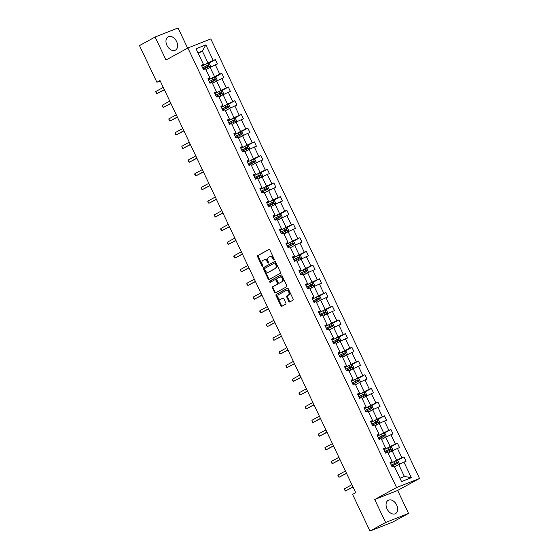 <?xml version="1.0" encoding="UTF-8"?>
<svg xmlns="http://www.w3.org/2000/svg" width="559" height="559" viewBox="0 0 559 559"><rect width="100%" height="100%" fill="white"/><g stroke="black" fill="none" stroke-linecap="round" stroke-linejoin="round"><path stroke-width="0.84" d="M274.078 260.019A0.671 0.489 -111.6 0 0 274.224 259.18L269.871 250.02A0.957 0.699 -111.6 0 0 268.851 249.496L257.811 255.547A0.957 0.699 -111.6 0 0 257.608 256.742L261.954 265.902A0.671 0.489 -111.6 0 0 262.814 265.427L262.248 264.246A3.061 2.229 -111.6 0 1 262.905 260.41L263.82 259.907A3.061 2.229 -111.6 0 1 264.009 259.823A3.061 2.229 -111.6 0 1 267.097 261.591L267.656 262.772A0.671 0.489 -111.6 0 0 268.516 262.304L267.957 261.116A3.061 2.229 -111.6 0 1 268.606 257.287L269.529 256.784A3.061 2.229 -111.6 0 1 269.711 256.693A3.061 2.229 -111.6 0 1 272.799 258.461L273.365 259.649A0.671 0.489 -111.6 0 0 274.078 260.019M396.708 505.056A7.595 5.178 61.3 0 0 388.219 500.305A7.595 5.178 61.3 0 0 387.038 508.886A7.595 5.178 61.3 0 0 395.52 513.63A7.595 5.178 61.3 0 0 396.708 505.056M176.623 41.555A7.595 5.178 61.3 0 0 168.133 36.803A7.595 5.178 61.3 0 0 166.945 45.384A7.595 5.178 61.3 0 0 175.435 50.128A7.595 5.178 61.3 0 0 176.623 41.555M288.814 301.392A0.957 0.699 -111.6 0 0 289.841 301.916L292.937 300.225A0.957 0.699 -111.6 0 0 293.14 299.023L288.311 288.849A0.957 0.699 -111.6 0 0 287.291 288.325L276.251 294.376A0.957 0.699 -111.6 0 0 276.041 295.571L280.877 305.745A0.957 0.699 -111.6 0 0 281.897 306.269L285.635 304.222A0.957 0.699 -111.6 0 0 285.845 303.02L283.776 298.674A0.957 0.699 -111.6 0 0 282.749 298.143L280.897 299.163A2.557 1.866 -111.6 0 1 280.744 299.233A2.557 1.866 -111.6 0 1 278.116 297.647A2.557 1.866 -111.6 0 1 278.71 294.551L285.977 290.568A2.557 1.866 -111.6 0 1 286.131 290.491A2.557 1.866 -111.6 0 1 288.758 292.077A2.557 1.866 -111.6 0 1 288.164 295.18L286.956 295.844A0.957 0.699 -111.6 0 0 286.753 297.039L288.814 301.392L289.436 301.147A0.957 0.699 -111.6 0 0 290.177 301.734M374.712 499.522L385.612 522.49L369.988 531.05L392.928 521.966L408.552 513.407L397.645 490.439L419.523 478.455L396.583 487.539L374.712 499.522L397.645 490.439M187.628 48.151L178.042 27.95L155.102 37.034L166.009 59.995L187.88 48.011L396.583 487.539M155.102 37.034L139.477 45.593L156.89 82.257L160.202 80.943M369.988 531.05L352.582 494.387L355.706 492.675L160.014 80.545L156.89 82.257M280.206 273.414A0.957 0.699 -111.6 0 0 280.415 272.219L275.58 262.045A0.957 0.699 -111.6 0 0 274.56 261.521L263.52 267.565A0.957 0.699 -111.6 0 0 263.317 268.767L268.145 278.941A0.957 0.699 -111.6 0 0 269.165 279.465L280.206 273.414M281.946 275.447L286.774 285.621A0.957 0.699 -111.6 0 1 286.571 286.816L275.531 292.867A0.957 0.699 -111.6 0 1 274.511 292.343L272.443 287.99A0.957 0.699 -111.6 0 1 272.645 286.788L277.124 284.335A0.957 0.699 -111.6 0 0 277.327 283.14L275.957 280.255A0.957 0.699 -111.6 0 0 274.937 279.724L270.27 282.281A0.671 0.489 -111.6 0 1 269.697 281.072L280.925 274.923A0.957 0.699 -111.6 0 1 281.946 275.447M385.612 522.49L408.552 513.407M401.551 481.558L394.165 466.01L392.09 466.835L390.007 462.447L392.083 461.622L387.66 452.315L385.584 453.132L383.502 448.744L385.577 447.92L381.161 438.612L379.079 439.437L376.997 435.042L379.072 434.224L374.656 424.917L372.574 425.734L370.491 421.346L372.567 420.522L368.15 411.214L366.068 412.039L363.986 407.644L366.061 406.826L361.645 397.512L359.563 398.336L357.481 393.948L359.556 393.124L355.14 383.816L353.064 384.641L350.975 380.246L353.05 379.421L348.634 370.114L346.559 370.938L344.47 366.55L346.545 365.726L342.129 356.418L340.054 357.236L337.964 352.848L340.04 352.023L335.624 342.716L333.548 343.54L331.459 339.145L333.534 338.328L329.118 329.02L327.043 329.838L324.954 325.45L327.036 324.625L322.613 315.318L320.538 316.142L318.448 311.747L320.531 310.93L316.108 301.615L314.032 302.44L311.943 298.052L314.025 297.227L309.602 287.92L307.527 288.744L305.438 284.349L307.52 283.525L303.097 274.217L301.022 275.042L298.939 270.654L301.015 269.829L296.591 260.522L294.516 261.339L292.434 256.951L294.509 256.127L290.086 246.819L288.011 247.644L285.928 243.249L288.004 242.431L283.581 233.124L281.505 233.941L279.423 229.553L281.498 228.729L277.075 219.421L275 220.246L272.918 215.851L274.993 215.033L270.57 205.719L268.495 206.544L266.412 202.155L268.488 201.331L264.065 192.023L261.989 192.841L259.907 188.453L261.982 187.628L257.559 178.321L255.484 179.146L253.402 174.75L255.477 173.933L251.061 164.625L248.979 165.443L246.896 161.055L248.972 160.23L244.556 150.923L242.473 151.748L240.391 147.352L242.466 146.535L238.05 137.221L235.968 138.045L233.886 133.657L235.961 132.832L231.545 123.525L229.463 124.35L227.38 119.954L229.456 119.13L225.039 109.823L222.957 110.647L220.875 106.259L222.95 105.434L218.534 96.127L216.459 96.945L214.37 92.556L216.445 91.732L212.029 82.425L209.953 83.249L207.864 78.854L209.939 78.036L205.523 68.729L203.448 69.547L201.359 65.158L203.434 64.334L196.055 48.794L205.852 44.916L213.231 60.456L215.306 59.631L217.395 64.026L215.32 64.844L219.736 74.158L221.811 73.334L223.9 77.722L221.825 78.546L226.241 87.854L228.317 87.029L230.406 91.424L228.331 92.249L232.747 101.556L234.822 100.732L236.911 105.12L234.829 105.944L239.252 115.252L241.327 114.434L243.417 118.822L241.334 119.647L245.757 128.954L247.833 128.13L249.922 132.525L247.84 133.342L252.263 142.657L254.338 141.832L256.427 146.22L254.345 147.045L258.768 156.352L260.843 155.528L262.926 159.923L260.85 160.74L265.273 170.055L267.349 169.23L269.431 173.618L267.356 174.443L271.779 183.75L273.854 182.933L275.936 187.321L273.861 188.145L278.284 197.453L280.359 196.628L282.442 201.023L280.366 201.841L284.79 211.148L286.865 210.331L288.947 214.719L286.872 215.543L291.295 224.851L293.37 224.026L295.452 228.421L293.377 229.239L297.8 238.553L299.876 237.729L301.958 242.117L299.883 242.941L304.306 252.249L306.381 251.424L308.463 255.819L306.388 256.644L310.811 265.951L312.886 265.127L314.969 269.515L312.893 270.339L317.309 279.647L319.392 278.829L321.474 283.217L319.399 284.042L323.815 293.349L325.897 292.525L327.979 296.92L325.904 297.737L330.32 307.045L332.402 306.227L334.485 310.615L332.409 311.44L336.825 320.747L338.908 319.923L340.99 324.318L338.915 325.135L343.331 334.45L345.406 333.625L347.495 338.013L345.42 338.838L349.836 348.145L351.911 347.321L354.001 351.716L351.925 352.54L356.342 361.848L358.417 361.023L360.506 365.411L358.431 366.236L362.847 375.543L364.922 374.726L367.011 379.114L364.929 379.938L369.352 389.246L371.428 388.421L373.517 392.816L371.435 393.634L375.858 402.948L377.933 402.124L380.022 406.512L377.94 407.336L382.363 416.644L384.438 415.819L386.528 420.214L384.445 421.032L388.868 430.346L390.944 429.522L393.033 433.91L390.951 434.734L395.374 444.042L397.449 443.224L399.531 447.612L397.456 448.437L401.879 457.744L403.954 456.92L406.037 461.315L403.961 462.132L411.34 477.679L401.551 481.558M419.523 478.455L210.82 38.927L187.88 48.011M388.072 453.181L392.229 450.903L396.652 460.211L393.033 462.195M396.652 460.211L401.879 457.744M392.229 450.903L397.456 448.437M390.273 463.006L392.083 461.622M381.566 439.479L385.724 437.201L390.147 446.515L386.528 448.493M390.147 446.515L395.374 444.042M385.724 437.201L390.951 434.734M383.767 449.31L385.577 447.92M375.068 425.783L379.219 423.505L383.642 432.813L380.022 434.797M383.642 432.813L388.868 430.346M379.219 423.505L384.445 421.032M377.262 435.608L379.072 434.224M368.563 412.081L372.713 409.803L377.136 419.11L373.517 421.095M377.136 419.11L382.363 416.644M372.713 409.803L377.94 407.336M370.757 421.912L372.567 420.522M362.057 398.385L366.208 396.107L370.631 405.415L367.011 407.399M370.631 405.415L375.858 402.948M366.208 396.107L371.435 393.634M364.251 408.21L366.061 406.826M355.552 384.683L359.703 382.405L364.126 391.712L360.506 393.697M364.126 391.712L369.352 389.246M359.703 382.405L364.929 379.938M357.746 394.514L359.556 393.124M349.047 370.98L353.197 368.709L357.62 378.017L354.001 379.994M357.62 378.017L362.847 375.543M353.197 368.709L358.431 366.236M351.241 380.812L353.05 379.421M343.079 356.991L346.692 355.007L351.115 364.314L347.495 366.299M351.115 364.314L356.342 361.848M346.692 355.007L351.925 352.54M344.742 367.109L346.545 365.726M336.036 343.582L340.186 341.304L344.61 350.619L340.99 352.596M344.61 350.619L349.836 348.145M340.186 341.304L345.42 338.838M338.237 353.414L340.04 352.023M329.531 329.887L333.681 327.609L338.104 336.916L334.485 338.901M338.104 336.916L343.331 334.45M333.681 327.609L338.915 325.135M331.732 339.711L333.534 338.328M323.025 316.184L327.176 313.906L331.599 323.214L327.979 325.198M331.599 323.214L336.825 320.747M327.176 313.906L332.409 311.44M325.226 326.016L327.036 324.625M316.52 302.482L320.677 300.211L325.093 309.518L321.474 311.503M325.093 309.518L330.32 307.045M320.677 300.211L325.904 297.737M318.721 312.313L320.531 310.93M310.014 288.786L314.172 286.508L318.588 295.816L314.969 297.8M318.588 295.816L323.815 293.349M314.172 286.508L319.399 284.042M312.215 298.611L314.025 297.227M303.509 275.084L307.667 272.813L312.083 282.12L308.47 284.098M312.083 282.12L317.309 279.647M307.667 272.813L312.893 270.339M305.71 284.915L307.52 283.525M297.004 261.388L301.161 259.11L305.577 268.418L301.965 270.402M305.577 268.418L310.811 265.951M301.161 259.11L306.388 256.644M299.205 271.213L301.015 269.829M290.498 247.686L294.656 245.408L299.072 254.722L295.459 256.7M299.072 254.722L304.306 252.249M294.656 245.408L299.883 242.941M292.699 257.517L294.509 256.127M283.993 233.99L288.151 231.712L292.567 241.02L288.954 243.004M292.567 241.02L297.8 238.553M288.151 231.712L293.377 229.239M286.194 243.815L288.004 242.431M277.488 220.288L281.645 218.01L286.061 227.317L282.449 229.302M286.061 227.317L291.295 224.851M281.645 218.01L286.872 215.543M279.689 230.119L281.498 228.729M270.982 206.585L275.14 204.314L279.556 213.622L275.943 215.599M279.556 213.622L284.79 211.148M275.14 204.314L280.366 201.841M273.183 216.417L274.993 215.033M264.477 192.89L268.634 190.612L273.051 199.919L269.438 201.904M273.051 199.919L278.284 197.453M268.634 190.612L273.861 188.145M266.678 202.714L268.488 201.331M257.972 179.187L262.129 176.91L266.552 186.224L262.933 188.201M266.552 186.224L271.779 183.75M262.129 176.91L267.356 174.443M260.173 189.019L261.982 187.628M251.466 165.492L255.624 163.214L260.047 172.521L256.427 174.506M260.047 172.521L265.273 170.055M255.624 163.214L260.85 160.74M253.667 175.316L255.477 173.933M244.961 151.789L249.118 149.512L253.541 158.819L249.922 160.803M253.541 158.819L258.768 156.352M249.118 149.512L254.345 147.045M247.162 161.621L248.972 160.23M238.462 138.094L242.613 135.816L247.036 145.123L243.417 147.108M247.036 145.123L252.263 142.657M242.613 135.816L247.84 133.342M240.656 147.918L242.466 146.535M232.495 124.098L236.108 122.114L240.531 131.421L236.911 133.405M240.531 131.421L245.757 128.954M236.108 122.114L241.334 119.647M234.151 134.223L235.961 132.832M225.99 110.396L229.602 108.418L234.025 117.725L230.406 119.703M234.025 117.725L239.252 115.252M229.602 108.418L234.829 105.944M227.646 120.52L229.456 119.13M218.946 96.993L223.097 94.716L227.52 104.023L223.9 106.007M227.52 104.023L232.747 101.556M223.097 94.716L228.331 92.249M221.14 106.818L222.95 105.434M212.441 83.291L216.592 81.013L221.015 90.327L217.395 92.305M221.015 90.327L226.241 87.854M216.592 81.013L221.825 78.546M214.642 93.122L216.445 91.732M205.936 69.596L210.086 67.318L214.509 76.625L210.89 78.609M214.509 76.625L219.736 74.158M210.086 67.318L215.32 64.844M208.137 79.42L209.939 78.036M198.221 53.35L202.372 51.072L208.004 62.922L204.384 64.907M208.004 62.922L213.231 60.456M205.852 44.916L202.372 51.072L197.97 52.819M399.958 478.204L404.367 476.457L398.735 464.606L395.115 466.583M201.631 65.724L203.434 64.334M398.735 464.606L403.961 462.132M411.34 477.679L404.367 476.457M208.339 63.453L215.306 59.631M214.845 77.156L221.811 73.334M221.35 90.851L228.317 87.029M227.855 104.554L234.822 100.732M234.354 118.249L241.327 114.434M240.859 131.952L247.833 128.13M247.364 145.654L254.338 141.832M253.87 159.35L260.843 155.528M260.375 173.052L267.349 169.23M266.881 186.748L273.854 182.933M273.386 200.45L280.359 196.628M279.891 214.146L286.865 210.331M286.397 227.848L293.37 224.026M292.902 241.551L299.876 237.729M299.407 255.246L306.381 251.424M305.913 268.949L312.886 265.127M312.418 282.644L319.392 278.829M318.923 296.347L325.897 292.525M325.429 310.042L332.402 306.227M331.934 323.745L338.908 319.923M338.44 337.447L345.406 333.625M344.945 351.143L351.911 347.321M351.45 364.845L358.417 361.023M357.956 378.541L364.922 374.726M364.461 392.243L371.428 388.421M370.959 405.946L377.933 402.124M377.465 419.641L384.438 415.819M383.97 433.344L390.944 429.522M390.475 447.039L397.449 443.224M396.981 460.742L403.954 456.92M274.28 259.746A0.671 0.489 -111.6 0 1 273.98 259.404L273.421 258.216A3.061 2.229 -111.6 0 0 270.332 256.448A3.061 2.229 -111.6 0 0 270.151 256.532M264.442 259.662A3.061 2.229 -111.6 0 1 264.624 259.572A3.061 2.229 -111.6 0 1 267.712 261.346L268.278 262.527A0.671 0.489 -111.6 0 0 268.579 262.87M269.138 249.433L258.426 255.295A0.957 0.699 -111.6 0 0 258.223 256.497L262.576 265.658A0.671 0.489 -111.6 0 0 262.87 266M274.846 261.458L264.141 267.321A0.957 0.699 -111.6 0 0 263.932 268.523L268.767 278.689A0.957 0.699 -111.6 0 0 269.501 279.283M275.175 263.464A0.671 0.489 -111.6 0 0 274.455 263.093L264.763 268.404A0.671 0.489 -111.6 0 0 264.624 269.242L265.218 270.493A3.061 2.229 -111.6 0 0 268.306 272.261A3.061 2.229 -111.6 0 0 268.488 272.177L275.112 268.544A3.061 2.229 -111.6 0 0 275.769 264.714L275.175 263.464L275.797 263.219A0.671 0.489 -111.6 0 0 275.077 262.849L274.539 263.065M268.732 272.079A3.061 2.229 -111.6 0 0 268.928 272.016A3.061 2.229 -111.6 0 0 269.11 271.933L268.488 272.177M275.797 263.219L276.391 264.47A3.061 2.229 -111.6 0 1 275.734 268.299L269.11 271.933M275.049 279.682L275.552 279.479A0.957 0.699 -111.6 0 1 276.579 280.003L277.949 282.896A0.957 0.699 -111.6 0 1 277.746 284.091L273.267 286.543A0.957 0.699 -111.6 0 0 273.065 287.745L275.126 292.098A0.957 0.699 -111.6 0 0 275.866 292.685M281.212 274.86L270.318 280.828A0.671 0.489 -111.6 0 0 270.647 282.071M281.771 281.792A2.557 1.866 -111.6 0 0 282.365 278.689A2.557 1.866 -111.6 0 0 279.731 277.11A2.557 1.866 -111.6 0 0 279.584 277.18L277.019 278.585A0.957 0.699 -111.6 0 0 276.817 279.779L278.186 282.665A0.957 0.699 -111.6 0 0 279.207 283.196L282.393 281.547A2.557 1.866 -111.6 0 0 282.987 278.445A2.557 1.866 -111.6 0 0 280.352 276.859A2.557 1.866 -111.6 0 0 280.199 276.936M279.71 282.994A0.957 0.699 -111.6 0 0 279.828 282.952L279.207 283.196M282.393 281.547L279.828 282.952M286.599 290.324A2.557 1.866 -111.6 0 1 286.746 290.247A2.557 1.866 -111.6 0 1 289.38 291.833A2.557 1.866 -111.6 0 1 288.786 294.935L287.578 295.599A0.957 0.699 -111.6 0 0 287.368 296.794L289.436 301.147M281.205 299.037A2.557 1.866 -111.6 0 0 281.366 298.988A2.557 1.866 -111.6 0 0 281.519 298.918L280.897 299.163M283.036 298.08L281.519 298.918M287.578 288.262L276.866 294.132A0.957 0.699 -111.6 0 0 276.663 295.327L281.491 305.5A0.957 0.699 -111.6 0 0 282.232 306.087M210.121 67.297L210.694 66.346L209.443 63.712L207.787 63.328L201.834 66.151M206.474 69.295L205.922 69.568M203.127 68.876L208.542 66.276L208.039 65.221L202.624 67.821M202.658 67.898L207.137 65.71L207.641 66.766M164.318 89.608L156.855 93.695L155.814 91.501L163.277 87.414M164.402 89.796L156.855 93.695L156.192 93.297L155.814 91.501M216.626 80.999L217.199 80.049L215.949 77.415L214.293 77.023L208.339 79.853M212.979 82.998L212.427 83.263M209.632 82.578L215.047 79.972L214.544 78.924L209.129 81.523M209.164 81.593L213.643 79.413L214.146 80.468M223.132 94.702L223.705 93.744L222.454 91.11L220.798 90.726L214.845 93.556M219.484 96.7L218.932 96.966M216.137 96.274L221.553 93.674L221.05 92.619L215.634 95.219M215.669 95.296L220.148 93.115L220.651 94.164M170.823 103.303L163.361 107.391L162.32 105.197L169.775 101.109M170.907 103.492L163.361 107.391L162.697 107L162.32 105.197M177.329 117.006L169.866 121.093L168.825 118.899L176.281 114.812M177.413 117.194L169.866 121.093L169.202 120.695L168.825 118.899M229.637 108.397L230.21 107.447L228.959 104.812L227.303 104.421L221.35 107.251M222.643 109.976L228.051 107.37L227.555 106.322L222.14 108.921M222.175 108.991L226.654 106.811L227.157 107.866M183.834 130.708L176.371 134.796L175.33 132.595L182.786 128.507M183.918 130.89L176.371 134.796L175.708 134.398L175.33 132.595M236.143 122.1L236.716 121.142L235.465 118.508L233.809 118.124L227.855 120.954M229.148 123.672L234.556 121.072L234.06 120.017L228.645 122.624M228.68 122.694L233.159 120.513L233.662 121.569M190.339 144.404L182.877 148.491L181.829 146.297L189.291 142.21M190.423 144.592L182.877 148.491L182.213 148.093L181.829 146.297M242.648 135.795L243.221 134.845L241.97 132.21L240.314 131.826L234.361 134.649M238.993 137.793L238.448 138.066M235.653 137.374L241.062 134.775L240.566 133.72L235.15 136.319M235.185 136.389L239.664 134.209L240.167 135.264M196.838 158.106L189.382 162.194L188.334 160L195.797 155.905M196.929 158.288L189.382 162.194L188.718 161.796L188.334 160M249.153 149.498L249.726 148.547L248.476 145.913L246.819 145.522L240.866 148.352M245.499 151.496L244.954 151.762M242.159 151.07L247.567 148.47L247.071 147.415L241.656 150.022M241.691 150.091L246.17 147.911L246.673 148.967M203.343 171.802L195.888 175.889L194.839 173.695L202.302 169.608M203.434 171.99L195.888 175.889L194.805 174.618L194.839 173.695M255.659 163.193L256.232 162.243L254.981 159.608L253.325 159.224L247.371 162.047M252.004 165.198L251.459 165.464M248.664 164.772L254.072 162.173L253.576 161.118L248.161 163.717M248.196 163.794L252.675 161.607L253.178 162.662M209.849 185.504L202.393 189.592L201.345 187.398L208.807 183.31M209.939 185.693L202.393 189.592L201.729 189.194L201.345 187.398M262.164 176.896L262.737 175.945L261.486 173.311L259.83 172.92L253.877 175.75M258.51 178.894L257.965 179.166M255.17 178.475L260.578 175.868L260.082 174.82L254.666 177.42M254.701 177.489L259.18 175.309L259.683 176.364M216.354 199.2L208.891 203.294L207.85 201.093L215.313 197.006M216.445 199.388L208.891 203.294L207.815 202.016L207.85 201.093M268.669 190.598L269.242 189.641L267.992 187.006L266.336 186.622L260.382 189.452M265.015 192.596L264.47 192.862M261.675 192.17L267.083 189.571L266.587 188.516L261.172 191.115M261.207 191.192L265.686 189.012L266.182 190.06M222.859 212.902L215.397 216.99L214.356 214.796L221.818 210.708M222.95 213.091L215.397 216.99L214.321 215.718L214.356 214.796M275.175 204.294L275.748 203.343L274.497 200.709L272.841 200.325L266.881 203.148M271.52 206.292L270.975 206.564M268.173 205.873L273.589 203.273L273.092 202.218L267.677 204.818M267.712 204.887L272.191 202.707L272.687 203.762M229.365 226.605L221.902 230.692L220.861 228.498L228.324 224.404M229.456 226.786L221.902 230.692L220.826 229.414L220.861 228.498M281.68 217.996L282.253 217.046L281.002 214.411L279.346 214.02L273.386 216.85M278.026 219.994L277.474 220.26M274.679 219.568L280.094 216.969L279.591 215.914L274.183 218.52M274.217 218.59L278.696 216.41L279.193 217.465M235.87 240.3L228.407 244.388L227.366 242.194L234.829 238.106M235.961 240.489L228.407 244.388L227.331 243.116L227.366 242.194M288.185 231.692L288.758 230.741L287.508 228.107L285.852 227.723L279.891 230.546M284.531 233.69L283.979 233.962M281.184 233.271L286.599 230.671L286.096 229.616L280.688 232.216M280.723 232.285L285.202 230.105L285.698 231.16M242.375 254.003L234.913 258.09L233.872 255.896L241.334 251.809M242.466 254.184L234.913 258.09L233.837 256.812L233.872 255.896M294.691 245.394L295.264 244.444L294.013 241.809L292.357 241.418L286.397 244.248M291.036 247.392L290.484 247.658M287.689 246.973L293.105 244.367L292.602 243.312L287.193 245.918M287.228 245.988L291.707 243.808L292.203 244.863M248.881 267.698L241.418 271.786L240.377 269.592L247.84 265.504M248.972 267.887L241.418 271.786L240.342 270.514L240.377 269.592M301.196 259.096L301.769 258.139L300.518 255.505L298.855 255.121L292.902 257.951M297.542 261.095L296.99 261.36M294.195 260.669L299.61 258.069L299.107 257.014L293.699 259.614M293.734 259.69L298.213 257.51L298.709 258.558M255.386 281.401L247.923 285.488L246.882 283.294L254.345 279.207M255.477 281.589L247.923 285.488L246.847 284.21L246.882 283.294M307.702 272.792L308.275 271.842L307.024 269.207L305.361 268.816L299.407 271.646M304.047 274.79L303.495 275.063M300.7 274.371L306.115 271.765L305.612 270.717L300.204 273.316M300.232 273.386L304.718 271.206L305.214 272.261M261.892 295.096L254.429 299.191L253.388 296.99L260.85 292.902M261.982 295.285L254.429 299.191L253.353 297.912L253.388 296.99M314.207 286.494L314.78 285.537L313.529 282.903L311.866 282.519L305.913 285.349M310.552 288.493L310 288.758M307.205 288.067L312.621 285.467L312.118 284.412L306.709 287.012M306.737 287.088L311.223 284.908L311.719 285.963M268.397 308.799L260.934 312.886L259.893 310.692L267.356 306.605M268.488 308.987L260.934 312.886L259.858 311.615L259.893 310.692M320.712 300.19L321.285 299.24L320.027 296.605L318.371 296.221L312.418 299.044M317.058 302.188L316.506 302.461M313.711 301.769L319.126 299.17L318.623 298.115L313.215 300.714M313.243 300.784L317.722 298.604L318.225 299.659M274.902 322.501L267.44 326.589L266.398 324.395L273.861 320.3M274.993 322.683L267.44 326.589L266.363 325.31L266.398 324.395M327.218 313.892L327.784 312.942L326.533 310.308L324.877 309.917L318.923 312.747M323.563 315.891L323.011 316.156M320.216 315.465L325.631 312.865L325.128 311.81L319.713 314.417M319.748 314.486L324.227 312.306L324.73 313.361M281.408 336.197L273.945 340.284L272.904 338.09L280.366 334.002M281.498 336.385L273.945 340.284L273.281 339.886L272.904 338.09M333.723 327.588L334.289 326.638L333.038 324.003L331.382 323.619L325.429 326.442M330.069 329.586L329.517 329.859M326.722 329.167L332.137 326.568L331.634 325.513L326.218 328.112M326.253 328.189L330.732 326.002L331.235 327.057M287.913 349.899L280.45 353.987L279.409 351.793L286.872 347.705M287.997 350.088L280.45 353.987L279.786 353.588L279.409 351.793M340.228 341.29L340.794 340.34L339.544 337.706L337.888 337.315L331.934 340.145M336.574 343.289L336.022 343.554M333.227 342.87L338.642 340.263L338.139 339.215L332.724 341.815M332.759 341.884L337.238 339.704L337.741 340.759M294.418 363.595L286.956 367.682L285.915 365.488L293.377 361.4M294.502 363.783L286.956 367.682L286.292 367.291L285.915 365.488M346.727 354.993L347.3 354.036L346.049 351.401L344.393 351.017L338.44 353.847M339.732 356.565L345.148 353.966L344.644 352.911L339.229 355.51M339.264 355.587L343.743 353.407L344.246 354.455M300.924 377.297L293.461 381.385L292.42 379.191L299.876 375.103M301.008 377.486L293.461 381.385L292.797 380.986L292.42 379.191M353.232 368.688L353.805 367.738L352.554 365.104L350.898 364.713L344.945 367.543M349.585 370.687L349.033 370.959M346.238 370.268L351.653 367.661L351.15 366.613L345.735 369.213M345.769 369.282L350.248 367.102L350.752 368.157M307.429 391L299.966 395.087L298.925 392.886L306.381 388.798M307.513 391.181L299.966 395.087L299.303 394.689L298.925 392.886M359.737 382.391L360.31 381.434L359.06 378.799L357.404 378.415L351.45 381.245M356.09 384.389L355.538 384.655M352.743 383.963L358.151 381.364L357.655 380.309L352.24 382.915M352.275 382.985L356.754 380.805L357.257 381.86M313.934 404.695L306.472 408.783L305.431 406.589L312.886 402.501M314.018 404.884L306.472 408.783L305.808 408.384L305.431 406.589M366.243 396.086L366.816 395.136L365.565 392.502L363.909 392.118L357.956 394.94M362.595 398.085L362.043 398.357M359.248 397.666L364.657 395.066L364.161 394.011L358.745 396.611M358.78 396.68L363.259 394.5L363.762 395.555M320.44 418.398L312.977 422.485L311.929 420.291L319.392 416.196M320.524 418.579L312.977 422.485L312.313 422.087L311.929 420.291M372.748 409.789L373.321 408.839L372.07 406.204L370.414 405.813L364.461 408.643M369.094 411.787L368.549 412.053M365.754 411.361L371.162 408.762L370.666 407.707L365.251 410.313M365.286 410.383L369.765 408.203L370.268 409.258M326.938 432.093L319.482 436.181L318.434 433.987L325.897 429.899M327.029 432.282L319.482 436.181L318.399 434.909L318.434 433.987M379.254 423.484L379.827 422.534L378.576 419.9L376.92 419.516L370.966 422.338M375.599 425.49L375.054 425.755M372.259 425.064L377.667 422.464L377.171 421.409L371.756 424.008M371.791 424.085L376.27 421.898L376.773 422.953M333.443 445.796L325.988 449.883L324.94 447.689L332.402 443.601M333.534 445.984L325.988 449.883L325.324 449.485L324.94 447.689M385.759 437.187L386.332 436.237L385.081 433.602L383.425 433.211L377.472 436.041M382.104 439.185L381.559 439.458M378.764 438.766L384.173 436.16L383.677 435.112L378.261 437.711M378.296 437.781L382.775 435.601L383.278 436.656M339.949 459.491L332.493 463.586L331.445 461.385L338.908 457.297M340.04 459.68L332.493 463.586L331.829 463.187L331.445 461.385M392.264 450.889L392.837 449.932L391.586 447.298L389.93 446.914L383.977 449.743M388.61 452.888L388.065 453.153M385.27 452.462L390.678 449.862L390.182 448.807L384.767 451.406M384.802 451.483L389.281 449.303L389.784 450.351M346.454 473.194L338.992 477.281L337.95 475.087L345.413 470.999M346.545 473.382L338.992 477.281L337.916 476.009L337.95 475.087M398.77 464.585L399.343 463.635L398.092 461L396.436 460.616L390.482 463.439M391.775 466.164L397.183 463.565L396.687 462.51L391.272 465.109M391.307 465.179L395.786 462.999L396.289 464.054M352.96 486.896L345.497 490.984L344.456 488.79L351.918 484.695M353.05 487.078L345.497 490.984L344.421 489.705L344.456 488.79M273.421 258.216L272.799 258.461M268.278 262.527L267.656 262.772M267.712 261.346L267.097 261.591M262.576 265.658L261.954 265.902M258.223 256.497L257.608 256.742M258.426 255.295L257.811 255.547M273.98 259.404L273.365 259.649M268.767 278.689L268.145 278.941M263.932 268.523L263.317 268.767M264.141 267.321L263.52 267.565M275.734 268.299L275.112 268.544M276.391 264.47L275.769 264.714M275.126 292.098L274.511 292.343M273.065 287.745L272.443 287.99M273.267 286.543L272.645 286.788M277.746 284.091L277.124 284.335M277.949 282.896L277.327 283.14M276.579 280.003L275.957 280.255M270.318 280.828L269.697 281.072M287.368 296.794L286.753 297.039M287.578 295.599L286.956 295.844M288.786 294.935L288.164 295.18M281.491 305.5L280.877 305.745M276.663 295.327L276.041 295.571M276.866 294.132L276.251 294.376M209.8 67.478L207.829 63.335M206.488 65.934L205.698 64.264M207.752 68.596L206.991 66.989M207.137 65.71L208.039 65.221M216.298 81.174L214.335 77.037M212.993 79.637L212.203 77.967M214.258 82.292L213.496 80.692M213.643 79.413L214.544 78.924M222.803 94.876L220.84 90.733M219.498 93.332L218.709 91.669M220.763 95.994L220.001 94.387M220.148 93.115L221.05 92.619M229.309 108.572L227.345 104.435M226.004 107.035L225.214 105.365M227.268 109.697L226.507 108.09M226.654 106.811L227.555 106.322M235.814 122.274L233.851 118.131M232.509 120.737L231.719 119.067M233.774 123.392L233.012 121.785M233.159 120.513L234.06 120.017M242.32 135.977L240.356 131.833M239.014 134.433L238.225 132.762M240.279 137.095L239.518 135.488M239.664 134.209L240.566 133.72M248.825 149.672L246.861 145.536M245.52 148.135L244.73 146.465M246.785 150.79L246.023 149.19M246.17 147.911L247.071 147.415M255.33 163.375L253.367 159.231M252.025 161.831L251.236 160.167M253.29 164.493L252.528 162.886M252.675 161.607L253.576 161.118M261.836 177.07L259.872 172.934M258.531 175.533L257.741 173.863M259.795 178.195L259.034 176.588M259.18 175.309L260.082 174.82M268.341 190.773L266.377 186.629M265.036 189.228L264.246 187.565M266.301 191.891L265.539 190.284M265.686 189.012L266.587 188.516M274.846 204.475L272.883 200.332M271.541 202.931L270.752 201.261M272.806 205.593L272.044 203.986M272.191 202.707L273.092 202.218M281.352 218.171L279.388 214.027M278.047 216.633L277.257 214.963M279.311 219.289L278.55 217.682M278.696 216.41L279.591 215.914M287.857 231.873L285.894 227.73M284.552 230.329L283.755 228.659M285.817 232.991L285.048 231.384M285.202 230.105L286.096 229.616M294.362 245.569L292.399 241.432M291.057 244.031L290.261 242.361M292.322 246.687L291.553 245.087M291.707 243.808L292.602 243.312M300.868 259.271L298.897 255.128M297.563 257.727L296.766 256.064M298.827 260.389L298.059 258.782M298.213 257.51L299.107 257.014M307.373 272.967L305.403 268.83M304.068 271.429L303.271 269.759M305.326 274.092L304.564 272.485M304.718 271.206L305.612 270.717M313.878 286.669L311.908 282.526M310.573 285.132L309.777 283.462M311.831 287.787L311.07 286.18M311.223 284.908L312.118 284.412M320.384 300.372L318.413 296.228M317.079 298.827L316.282 297.157M318.337 301.49L317.575 299.883M317.722 298.604L318.623 298.115M326.889 314.067L324.919 309.931M323.584 312.53L322.788 310.86M324.842 315.185L324.08 313.578M324.227 312.306L325.128 311.81M333.395 327.77L331.424 323.626M330.089 326.225L329.293 324.555M331.347 328.888L330.586 327.281M330.732 326.002L331.634 325.513M339.9 341.465L337.929 337.329M336.588 339.928L335.798 338.258M337.853 342.583L337.091 340.983M337.238 339.704L338.139 339.215M346.405 355.168L344.435 351.024M343.093 353.623L342.304 351.96M344.358 356.286L343.596 354.679M343.743 353.407L344.644 352.911M352.904 368.863L350.94 364.727M349.599 367.326L348.809 365.656M350.863 369.988L350.102 368.381M350.248 367.102L351.15 366.613M359.409 382.566L357.446 378.422M356.104 381.028L355.314 379.358M357.369 383.684L356.607 382.076M356.754 380.805L357.655 380.309M365.914 396.268L363.951 392.125M362.609 394.724L361.82 393.054M363.874 397.386L363.112 395.779M363.259 394.5L364.161 394.011M372.42 409.964L370.456 405.827M369.115 408.426L368.325 406.756M370.379 411.082L369.618 409.481M369.765 408.203L370.666 407.707M378.925 423.666L376.962 419.523M375.62 422.122L374.83 420.452M376.885 424.784L376.123 423.177M376.27 421.898L377.171 421.409M385.43 437.362L383.467 433.225M382.125 435.824L381.336 434.154M383.39 438.487L382.629 436.879M382.775 435.601L383.677 435.112M391.936 451.064L389.972 446.921M388.631 449.52L387.841 447.857M389.896 452.182L389.134 450.575M389.281 449.303L390.182 448.807M398.441 464.767L396.478 460.623M395.136 463.222L394.347 461.552M396.401 465.885L395.639 464.277M395.786 462.999L396.687 462.51M270.332 256.448L269.711 256.693M264.624 259.572L264.009 259.823M275.119 262.828L274.497 263.079M268.928 272.016L268.306 272.261M275.608 279.451L274.993 279.696M280.352 276.859L279.731 277.11M279.773 282.973L279.151 283.224M286.746 290.247L286.131 290.491M281.366 298.988L280.744 299.233"/></g></svg>

